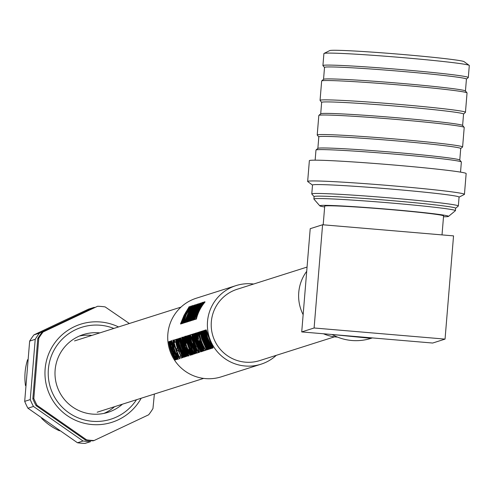 <?xml version="1.0" encoding="UTF-8"?>
<svg xmlns="http://www.w3.org/2000/svg" width="494" height="494" viewBox="0 0 494 494"><rect width="100%" height="100%" fill="white"/><g stroke="black" fill="none" stroke-linecap="round" stroke-linejoin="round"><path stroke-width="0.74" d="M334.537 336.828L259.801 360.564A37.402 37.26 -107.6 0 1 211.333 321.767A37.402 37.26 -107.6 0 1 237.157 289.268L307.058 267.069M211.87 348.35L206.998 339.755L205.053 333.005L205.881 336.964L210.932 348.653L204.522 330.338L209.37 344.417L210.493 346.38L209.339 344.102L205.566 330.011L206.214 329.881L213.136 347.844L212.581 348.128L207.042 336.519L206.084 332.678L206.758 336.099L211.87 348.35L212.192 348.14L208.635 340.928M208.011 342.151L211.247 348.443L210.932 348.653M204.769 330.264L205.152 330.22L207.394 339.125M203.67 330.61L210.654 348.739L204.88 337.204L203.923 333.364L204.596 336.785L209.709 349.036L204.837 340.44L202.898 333.691L203.726 337.649L208.771 349.338L202.361 331.023L207.208 345.102L208.332 347.066L207.184 344.787L203.405 330.696L204.053 330.566L207.177 341.687M206.473 341.613L210.03 348.826L209.709 349.036M205.856 342.836L209.092 349.128L208.771 349.338M202.608 330.949L202.991 330.906L205.232 339.816M201.515 331.295L208.493 349.425L202.719 337.89L201.762 334.049L202.435 337.47L207.548 349.721L202.676 341.126L200.737 334.376L201.564 338.334L206.609 350.024L200.2 331.709L205.053 345.788L206.177 347.751L205.022 345.473L201.243 331.381L201.892 331.252L205.016 342.379M204.318 342.299L207.869 349.511L207.548 349.721M203.695 343.521L206.93 349.814L206.609 350.024M200.453 331.635L200.83 331.591L203.077 340.502M199.718 334.463A41.626 41.465 72.4 0 1 199.366 331.974L199.953 331.869A41.243 41.082 72.4 0 0 200.305 334.333L199.718 334.463L200.305 334.333M203.3 348.776L204.139 348.511A41.626 41.465 72.4 0 1 201.404 342.867L200.688 343.095A41.626 41.465 72.4 0 1 199.916 340.971L200.632 340.736A41.626 41.465 72.4 0 1 198.749 332.172L199.354 332.061A41.243 41.082 72.4 0 0 205.875 350.147L204.485 350.697A41.626 41.465 72.4 0 1 203.3 348.776L204.096 348.437M196.55 332.87L197.828 338.736L198.514 338.52L197.594 332.536L198.218 332.419L204.096 350.709L203.522 351.006L196.309 332.95L196.927 332.833L198.199 338.637M197.396 338.069A41.243 41.082 72.4 0 0 203.015 351.055L202.466 351.339A41.626 41.465 72.4 0 1 195.89 333.079L196.316 332.987M195.994 333.938A41.243 41.082 72.4 0 0 200.41 347.832M195.519 333.197A41.626 41.465 72.4 0 0 202.095 351.456L201.404 351.679L198.255 347.263L195.365 338.865L194.154 333.635L194.79 333.506L197.168 341.743L196.81 341.86L197.18 341.836A41.626 41.465 72.4 0 1 195.291 333.271L195.896 333.16M193.475 333.851L200.7 351.901L194.42 339.316L193.685 336.247L194.241 339.372L199.403 352.308L193.228 333.925L193.852 333.808L197.903 346.504M200.632 351.135L201.015 351.691L200.7 351.901M195.352 342.206L199.724 352.099L199.403 352.308M192.413 334.185A41.626 41.465 72.4 0 0 198.989 352.444L198.767 352.512A41.626 41.465 72.4 0 1 192.185 334.259L192.796 334.142A41.243 41.082 72.4 0 0 196.439 347.084M192.29 335.111A41.243 41.082 72.4 0 0 196.705 349.011M196.075 351.067L196.983 350.783A41.626 41.465 72.4 0 1 194.34 345.368L193.5 345.639A41.626 41.465 72.4 0 1 192.716 343.521L193.555 343.244A41.626 41.465 72.4 0 1 191.9 336.686L190.956 336.982A41.626 41.465 72.4 0 1 190.647 334.747L191.814 334.376A41.626 41.465 72.4 0 0 198.397 352.63L197.267 352.994A41.626 41.465 72.4 0 1 196.075 351.067L196.939 350.709M191.913 336.741L190.956 336.982M190.097 334.92L197.081 353.049L191.308 341.515L190.351 337.674L191.024 341.095L196.137 353.352L191.264 344.75L189.319 338.001L190.147 341.965L195.192 353.648L188.788 335.34L193.636 349.412L194.76 351.376L193.605 349.097L189.832 335.006L190.474 334.876L196.204 350.993M192.901 345.924L196.451 353.142L196.137 353.352M192.277 347.146L195.513 353.438L195.192 353.648M189.035 335.259L189.418 335.216L191.66 344.127M188.22 335.519A41.626 41.465 72.4 0 0 194.797 353.772L194.457 353.883L188.572 341.484L187.881 338.699L188.48 341.755L193.592 354.155L193.253 354.266A41.626 41.465 72.4 0 1 186.676 336.006L186.899 335.939A41.626 41.465 72.4 0 0 191.919 351.617L187.566 335.722L193.012 351.271A41.626 41.465 72.4 0 1 187.992 335.587L188.597 335.475A41.243 41.082 72.4 0 0 190.894 345.176M189.924 345.448L193.914 353.945L193.592 354.155M186.899 335.939L187.282 335.895A41.243 41.082 72.4 0 0 187.597 338.137M187.566 335.722L187.948 335.685L188.307 337.834M185.429 336.229L185.046 336.266L188.078 345.936L191.789 354.982L188.356 350.24L188.325 349.629L190.604 353.062L185.361 338.501L185.972 343.429L185.571 342.879L185.04 336.266L185.429 336.229L186.936 341.045M190.314 350.351L192.11 354.766L191.789 354.982L192.11 354.766M188.325 349.629L188.671 349.468L190.931 352.87L190.604 353.062M185.738 338.439L186.337 343.324L185.972 343.429M184.126 336.815A41.626 41.465 72.4 0 0 190.703 355.075L190.005 355.297L186.862 350.882L183.972 342.484L182.761 337.254L185.411 345.479L185.781 345.454A41.626 41.465 72.4 0 1 183.898 336.889L184.503 336.778A41.243 41.082 72.4 0 0 185.077 340.409M185.707 343.071A41.243 41.082 72.4 0 0 188.35 350.135M189.011 351.45A41.243 41.082 72.4 0 0 191.024 354.865L190.703 355.075M183.021 337.167L183.398 337.124L185.775 345.362L185.411 345.479L185.917 345.411M182.2 337.254L181.817 337.291L184.731 346.572L188.56 356.007L183.286 347.27L181.817 337.291L182.2 337.254L185.744 348.19M186.991 351.148L188.881 355.797L188.56 356.007L188.881 355.797M180.551 337.952L187.535 356.081L181.761 344.546L180.804 340.706L181.477 344.127L186.59 356.378L181.718 347.782L179.779 341.033L180.606 344.991L185.417 356.754L179.242 338.365L184.095 352.444L185.213 354.408L184.064 352.129L180.285 338.038L180.934 337.908L182.755 345.683M186.436 353.655L187.856 355.871L187.535 356.081M183.36 348.955L186.911 356.168L186.59 356.378M182.737 350.178L185.972 356.47L185.651 356.68M179.489 338.291L179.872 338.248L182.113 347.159M177.562 338.903L178.847 344.763L179.526 344.546L178.612 338.569L179.229 338.452L185.114 356.742L184.54 357.032L177.321 338.977L177.945 338.859L179.217 344.664M182.638 357.637L176.463 339.248L177.087 339.131L184.256 357.014L183.688 357.304L177.655 344.639L176.92 341.576L177.482 344.695L182.638 357.637L182.959 357.428L178.593 347.529M175.673 339.502A41.626 41.465 72.4 0 0 182.249 357.761L181.119 358.119A41.626 41.465 72.4 0 1 179.933 356.199L180.835 355.908A41.626 41.465 72.4 0 1 178.198 350.499L177.352 350.765A41.626 41.465 72.4 0 1 176.568 348.647L177.408 348.381A41.626 41.465 72.4 0 1 175.759 341.811L174.808 342.114A41.626 41.465 72.4 0 1 174.499 339.872L176.049 339.458A41.243 41.082 72.4 0 0 179.446 351.858M179.933 356.199L180.792 355.834M176.568 348.647L177.408 348.375M175.765 341.867L174.808 342.114M174.851 342.107A41.243 41.082 72.4 0 0 174.901 342.398L174.32 342.527L174.901 342.398M173.271 340.088L172.881 340.131L175.92 349.795L179.631 358.842L176.197 354.099L176.173 353.494L178.445 356.927L173.203 342.361L173.814 347.288L173.419 346.745L172.881 340.131L173.271 340.088L176.278 349.666L179.958 358.625L179.637 358.842L179.952 358.632M176.173 353.494L176.519 353.327L178.772 356.73L178.451 356.921M173.579 342.299L174.184 347.183L173.814 347.288M173.641 347.054L176.191 353.932M176.624 354.902L178.328 359.144L178.007 359.36L172.733 350.623L171.264 340.644L171.646 340.607L173.024 344.88M170.282 341.212A41.626 41.465 72.4 0 0 176.858 359.471L176.519 359.576L170.634 347.177L169.942 344.392L170.541 347.455L175.654 359.854L175.321 359.959A41.626 41.465 72.4 0 1 168.738 341.706L168.967 341.632A41.626 41.465 72.4 0 0 173.987 357.31L169.393 341.496L175.074 356.964A41.626 41.465 72.4 0 1 170.053 341.286L170.665 341.175A41.243 41.082 72.4 0 0 171.282 345.04M175.234 355.97A41.243 41.082 72.4 0 0 177.179 359.262L176.858 359.471M171.992 351.141L175.975 359.644L175.654 359.854M168.967 341.632L169.343 341.589A41.243 41.082 72.4 0 0 169.658 343.83M169.627 341.422L170.01 341.379L170.368 343.528M276.3 355.328A41.243 41.082 -107.6 0 1 260.962 364.22L221.3 376.823A41.243 41.082 -107.6 0 1 167.855 334.037A41.243 41.082 -107.6 0 1 196.334 298.209L235.996 285.612A41.243 41.082 -107.6 0 1 253.657 284.031M260.962 364.22A41.243 41.082 -107.6 0 1 207.523 321.44A41.243 41.082 -107.6 0 1 235.996 285.612M187.844 310.281L184.67 315.357L182.657 321.359M182.193 323.508L181.533 323.607L183.286 317.247L180.785 323.842L181.156 323.934L180.508 323.928L184.064 315.246L189.183 306.681L189.745 306.842L188.492 308.515M182.058 321.186L181.156 323.934M192.123 305.743L185.806 314.715L183.286 323.045L184.768 316.778L181.99 323.459L185.54 314.777L190.665 306.206L186.8 312.591L191.851 305.829L192.413 305.996L188.986 310.294M187.658 312.288L186.145 314.888L183.657 323.138L183.015 323.138M183.533 320.717L182.638 323.459L181.99 323.459M190.937 306.119L191.227 306.373L189.974 308.046M188.702 312.066A41.243 41.082 72.4 0 0 188.572 312.282L187.646 312.282L188.572 312.282M191.549 309.108L188.368 314.178L186.362 320.18M185.898 322.335L185.231 322.428L186.985 316.074L184.484 322.668L184.861 322.755L184.213 322.755L187.763 314.073L192.888 305.502L193.45 305.663L192.197 307.336M185.756 320.013L184.861 322.755M193.024 308.639L189.85 313.709L187.844 319.711M187.38 321.866L186.713 321.958L188.467 315.598L185.966 322.199L186.343 322.286L185.695 322.286L189.245 313.597L194.364 305.033L194.932 305.193L193.679 306.867M187.238 319.544L186.343 322.286M194.506 308.17L191.332 313.239L189.326 319.241M188.856 321.39L188.195 321.489L189.949 315.129L187.448 321.724L187.819 321.816L187.17 321.816L190.727 313.128L195.846 304.563L196.414 304.724L195.161 306.397M188.72 319.068L187.819 321.816M195.988 307.7L192.814 312.77L190.801 318.772M190.338 320.921L189.677 321.02L191.431 314.659L188.93 321.254L189.301 321.347L188.652 321.341L192.209 312.659L197.328 304.094L197.89 304.255L196.637 305.928M190.202 318.599L189.301 321.347M197.47 307.225L194.29 312.301L192.283 318.303M191.82 320.452L191.159 320.55L192.913 314.19L190.412 320.785L190.783 320.878L190.134 320.872L193.685 312.189L198.81 303.619L199.372 303.785L198.119 305.459M191.678 318.13L190.783 320.878M197.637 308.676L195.772 311.825L194.111 316.512M193.308 319.958L192.641 320.075L194.389 313.721L191.894 320.316L192.265 320.402L191.616 320.402L195.167 311.72L200.292 303.149L200.854 303.316L199.601 304.989M193.16 317.661L192.265 320.402M203.448 302.149A41.626 41.465 72.4 0 0 194.692 319.427L199.298 307.058L200.842 304.712L199.02 307.305L193.148 319.914A41.626 41.465 72.4 0 1 201.904 302.637L202.132 302.569A41.626 41.465 72.4 0 0 194.179 316.944L202.793 302.353L195.266 316.598A41.626 41.465 72.4 0 1 203.219 302.223L203.738 302.396A41.243 41.082 72.4 0 0 199.039 309.207M197.958 311.319A41.243 41.082 72.4 0 0 195.717 317.105M195.093 319.383A41.243 41.082 72.4 0 0 195.062 319.519L194.352 319.532M196.39 312.869L193.858 319.896L193.148 319.914M194.939 319.346A41.626 41.465 72.4 0 1 195.519 317.167L196.365 316.901A41.626 41.465 72.4 0 1 198.588 311.047L197.872 311.276A41.626 41.465 72.4 0 1 198.884 309.263L199.601 309.034A41.626 41.465 72.4 0 1 204.535 301.803L205.053 301.982A41.243 41.082 72.4 0 0 196.377 319.099L194.939 319.346L196.377 319.099M198.44 311.368L197.872 311.276M205.831 329.924L212.815 348.054M210.654 348.739L210.975 348.529M208.493 349.425L208.814 349.215M199.57 331.912A41.626 41.465 72.4 0 0 199.928 334.395M199.916 340.971L200.632 340.743M198.977 332.104A41.626 41.465 72.4 0 0 205.553 350.357M197.835 332.462L203.781 350.919M200.552 345.627L202.466 349.042L199.076 340.706L198.526 340.885L200.552 345.627L200.897 345.467M198.891 340.767L199.996 343.552M196.118 333.012A41.626 41.465 72.4 0 0 202.694 351.265M202.095 351.456L202.41 351.253M194.414 333.549L195.278 337.569L195.649 337.488M195.278 337.569L196.81 341.86L197.31 341.792L196.945 341.91M200.206 349.758L200.688 349.604A41.626 41.465 72.4 0 1 197.952 343.96L197.52 344.096L198.458 347.134L200.206 349.758L200.644 349.53M198.458 347.134L198.798 346.967L200.539 349.567M197.878 343.96L198.798 346.967M198.397 352.63L198.705 352.426M192.716 343.521L193.555 343.25M191.814 334.376L192.197 334.333M197.081 353.049L197.396 352.839M192.907 354.377L192.679 354.445A41.626 41.465 72.4 0 1 186.096 336.192L186.324 336.118A41.626 41.465 72.4 0 0 192.907 354.377L193.197 354.179M186.324 336.118L186.683 336.081M188.078 345.936L188.436 345.806M183.879 341.187L184.256 341.107M188.813 353.377L189.288 353.222A41.626 41.465 72.4 0 1 186.559 347.578L186.127 347.714L187.059 350.752L188.813 353.377L189.245 353.148M187.059 350.752L187.405 350.586L189.14 353.185M186.485 347.578L187.405 350.586M184.731 346.572L185.089 346.448M183.515 347.22L187.356 354.093L182.113 339.532L183.515 347.22L183.879 347.091L187.689 353.902M182.49 339.471L183.879 347.091M178.853 338.495L184.793 356.952M181.564 351.654L183.478 355.069L180.094 346.739L179.544 346.911L181.564 351.654L181.916 351.493M179.909 346.794L181.014 349.585M176.71 339.174L183.935 357.224M174.506 339.94L173.962 340.045A41.626 41.465 72.4 0 0 174.32 342.527M174.172 339.977A41.626 41.465 72.4 0 0 174.524 342.466M175.92 349.795L176.278 349.666M171.646 340.607L171.27 340.644L174.178 349.925L178.007 359.36L178.322 359.15M174.178 349.925L174.536 349.795M172.968 350.567L176.809 357.446L171.56 342.885L172.968 350.567L173.326 350.437L177.136 357.248M171.937 342.824L173.326 350.437M204.763 301.729A41.626 41.465 72.4 0 0 196.007 319.007M194.692 319.427L195.062 319.519M193.487 319.809L193.858 319.896M200.564 303.063L196.421 309.534L201.75 302.686L195.433 311.658L192.913 319.989L193.284 320.081M195.433 311.658L195.772 311.825M199.082 303.532L194.945 310.004L200.268 303.155L193.951 312.128L191.431 320.464L191.802 320.55M193.951 312.128L194.29 312.301M197.6 304.008L193.463 310.473L198.792 303.631L192.469 312.603L189.949 320.933L190.32 321.02M192.469 312.603L192.814 312.77M196.118 304.477L191.981 310.942L197.31 304.1L190.987 313.073L188.467 321.403L188.838 321.489M190.987 313.073L191.332 313.239M194.642 304.946L190.499 311.418L195.828 304.57L189.505 313.542L186.985 321.872L187.362 321.964M189.505 313.542L189.85 313.709M193.16 305.416L189.017 311.887L194.346 305.039L188.023 314.011L185.509 322.341L185.88 322.434M188.023 314.011L188.368 314.178M189.634 310.312L188.801 310.349A41.626 41.465 72.4 0 0 187.646 312.282M189.4 310.158A41.626 41.465 72.4 0 0 188.239 312.097M183.286 323.045L183.657 323.138M185.806 314.715L186.145 314.888M182.267 323.372L182.638 323.459M189.455 306.595L185.318 313.06L190.641 306.212L184.324 315.184L181.804 323.521L182.175 323.607M184.324 315.184L184.67 315.357M442.019 234.897L443.575 215.934A59.632 1.97 -175.3 0 0 389.081 209.481A59.632 1.97 -175.3 0 0 324.719 206.159L323.187 224.813M443.513 216.755A64.609 2.137 -175.3 0 0 448.496 216.409A64.609 2.137 -175.3 0 0 389.488 209.351A64.609 2.137 -175.3 0 0 319.791 205.831A64.609 2.137 -175.3 0 0 324.651 206.98M448.496 216.409L455.382 210.722A71.006 2.347 -175.3 0 0 455.431 210.648A71.006 2.347 -175.3 0 0 390.532 202.966A71.006 2.347 -175.3 0 0 313.888 199.014A71.006 2.347 -175.3 0 0 313.925 199.094L319.791 205.831M455.579 208.295A71.006 2.347 -175.3 0 0 455.629 208.221A71.006 2.347 -175.3 0 0 390.729 200.539A71.006 2.347 -175.3 0 0 314.091 196.581A71.006 2.347 -175.3 0 0 314.122 196.668M455.622 208.258L458.29 206.06A73.526 2.433 -175.3 0 0 458.339 205.979A73.526 2.433 -175.3 0 0 391.137 198.026A73.526 2.433 -175.3 0 0 311.782 193.932A73.526 2.433 -175.3 0 0 311.819 194.019L314.085 196.624M458.957 197.205A73.526 2.433 -175.3 0 0 459.068 197.081A73.526 2.433 -175.3 0 0 391.872 189.128A73.526 2.433 -175.3 0 0 312.511 185.034L311.782 193.932M459.068 197.149L464.323 194.457A78.657 2.6 -175.3 0 0 464.446 194.333A78.657 2.6 -175.3 0 0 392.557 185.818A78.657 2.6 -175.3 0 0 307.657 181.44A78.657 2.6 -175.3 0 0 307.762 181.588L312.504 185.102M464.446 194.333L466.151 173.561A78.657 2.6 -175.3 0 0 394.261 165.052A78.657 2.6 -175.3 0 0 309.368 160.667L307.657 181.44M460.538 172.122L461.365 162.02A72.939 2.408 -175.3 0 0 461.334 161.939A72.939 2.408 -175.3 0 0 394.7 154.128A72.939 2.408 -175.3 0 0 316.018 149.991A72.939 2.408 -175.3 0 0 315.975 150.065L315.141 160.167M459.772 160.093A71.198 2.353 -175.3 0 0 459.741 160.013A71.198 2.353 -175.3 0 0 394.7 152.387A71.198 2.353 -175.3 0 0 317.908 148.354A71.198 2.353 -175.3 0 0 317.864 148.422M460.68 148.583A71.198 2.353 -175.3 0 0 460.723 148.509A71.198 2.353 -175.3 0 0 395.657 140.809A71.198 2.353 -175.3 0 0 318.815 136.844A71.198 2.353 -175.3 0 0 318.846 136.924M460.723 148.546L462.557 147.033A72.939 2.408 -175.3 0 0 462.606 146.959A72.939 2.408 -175.3 0 0 395.941 139.067A72.939 2.408 -175.3 0 0 317.216 135.004A72.939 2.408 -175.3 0 0 317.247 135.09L318.809 136.881M462.606 146.959L464.212 127.433A72.939 2.408 -175.3 0 0 464.175 127.353A72.939 2.408 -175.3 0 0 397.546 119.542A72.939 2.408 -175.3 0 0 318.865 115.405A72.939 2.408 -175.3 0 0 318.815 115.479L317.216 135.004M462.619 125.507A71.198 2.353 -175.3 0 0 462.588 125.427A71.198 2.353 -175.3 0 0 397.546 117.807A71.198 2.353 -175.3 0 0 320.748 113.768A71.198 2.353 -175.3 0 0 320.705 113.842M463.52 114.102A71.198 2.353 -175.3 0 0 463.557 114.034A71.198 2.353 -175.3 0 0 398.491 106.327A71.198 2.353 -175.3 0 0 321.65 102.369A71.198 2.353 -175.3 0 0 321.674 102.437M463.557 114.071L465.416 112.348A72.939 2.408 -175.3 0 0 465.453 112.274A72.939 2.408 -175.3 0 0 398.788 104.382A72.939 2.408 -175.3 0 0 320.063 100.325A72.939 2.408 -175.3 0 0 320.093 100.399L321.643 102.4M465.453 112.274L467.046 92.946A72.939 2.408 -175.3 0 0 467.015 92.866A72.939 2.408 -175.3 0 0 400.381 85.054A72.939 2.408 -175.3 0 0 321.699 80.917A72.939 2.408 -175.3 0 0 321.656 80.991L320.063 100.325M465.453 91.02A71.198 2.353 -175.3 0 0 465.422 90.939A71.198 2.353 -175.3 0 0 400.381 83.319A71.198 2.353 -175.3 0 0 323.582 79.281A71.198 2.353 -175.3 0 0 323.539 79.355M466.385 79.139A71.198 2.353 -175.3 0 0 466.435 79.065A71.198 2.353 -175.3 0 0 401.363 71.358A71.198 2.353 -175.3 0 0 324.521 67.394A71.198 2.353 -175.3 0 0 324.558 67.48M466.429 79.102L468.263 77.589A72.939 2.408 -175.3 0 0 468.312 77.509A72.939 2.408 -175.3 0 0 401.647 69.617A72.939 2.408 -175.3 0 0 322.922 65.56A72.939 2.408 -175.3 0 0 322.959 65.64L324.521 67.437M468.312 77.509L469.3 65.511A72.939 2.408 -175.3 0 0 469.201 65.375A72.939 2.408 -175.3 0 0 402.635 57.619A72.939 2.408 -175.3 0 0 324.027 53.438A72.939 2.408 -175.3 0 0 323.91 53.562L322.922 65.56M469.201 65.375L464.051 61.639A67.493 2.229 -175.3 0 0 402.456 54.464A67.493 2.229 -175.3 0 0 329.72 50.592L324.027 53.438M301.723 331.925L310.213 228.691L322.588 224.758L314.104 327.991L301.723 331.925L432.676 343.04L445.051 339.106L314.104 327.991M445.051 339.106L453.541 235.879L322.588 224.758M113.836 328.436A48.214 48.035 72.4 0 0 52.506 393.076A48.214 48.035 72.4 0 0 136.474 399.732M99.8 332.894A40.798 40.644 72.4 0 0 57.705 388.018A40.798 40.644 72.4 0 0 122.444 404.191M104.006 413.385A40.798 40.644 72.4 0 0 114.577 406.686M39.508 333.11L33.956 334.876L61.435 321.822L88.475 309.164L94.027 307.398L39.508 333.11A67.172 66.918 72.4 0 0 35.21 339.329L30.251 399.597A67.172 66.918 72.4 0 0 33.481 406.451L83.041 441.006A67.172 66.918 72.4 0 0 90.569 441.642L85.017 443.408A67.172 66.918 72.4 0 1 77.49 442.766L83.041 441.006M94.799 307.422A67.172 66.918 72.4 0 0 94.027 307.398M43.077 331.98L97.596 306.261L43.077 331.98A67.172 66.918 72.4 0 0 38.779 338.199L33.82 398.46A67.172 66.918 72.4 0 0 37.05 405.321L86.611 439.87A67.172 66.918 72.4 0 0 94.138 440.506L148.657 414.793A67.172 66.918 72.4 0 0 152.955 408.575L154.375 394.045M129.36 323.508L105.123 306.904A67.172 66.918 72.4 0 0 97.596 306.261M94.138 440.506L93.156 440.821A67.172 66.918 72.4 0 1 85.629 440.185L86.611 439.87M37.05 405.321L36.068 405.63A67.172 66.918 72.4 0 1 32.839 398.775L33.82 398.46M38.779 338.199L37.791 338.507A67.172 66.918 72.4 0 1 42.095 332.289M85.629 440.185L36.068 405.63M32.839 398.775L37.791 338.507M33.481 406.451L27.93 408.217A67.172 66.918 72.4 0 1 24.7 401.356L30.251 399.597M35.21 339.329L29.652 341.095A67.172 66.918 72.4 0 1 33.956 334.876M77.49 442.766L27.93 408.217M24.7 401.356L29.652 341.095M27.584 359.7A58.533 58.317 72.4 0 0 25.484 385.61M41.57 418.282A58.533 58.317 72.4 0 0 59.465 430.793M91.933 335.395A40.798 40.644 72.4 0 0 79.435 336.025M306.706 271.305A41.243 41.082 72.4 0 0 303.143 314.678M323.447 333.765A41.243 41.082 72.4 0 0 337.371 337.099M206.758 336.099L207.128 336M205.881 336.964L206.251 336.865M209.37 344.417L209.709 344.244M204.596 336.785L204.967 336.686M203.726 337.649L204.09 337.55M207.208 345.102L207.554 344.929M202.435 337.47L202.806 337.371M201.564 338.334L201.935 338.236M205.053 345.788L205.393 345.615M194.241 339.372L194.611 339.279M191.024 341.095L191.388 341.002M190.147 341.965L190.517 341.86M193.636 349.412L193.975 349.239M188.48 341.755L188.85 341.663M181.477 344.127L181.848 344.028M180.606 344.991L180.971 344.892M184.095 352.444L184.435 352.271M177.482 344.695L177.852 344.602M170.541 347.455L170.912 347.356M199.02 307.305L199.348 307.515M193.605 315.481L193.963 315.617M196.939 308.546L197.267 308.744M192.123 315.956L192.481 316.086M195.457 309.016L195.785 309.213M190.641 316.426L190.999 316.555M193.975 309.491L194.303 309.689M189.159 316.895L189.523 317.031M192.493 309.96L192.827 310.158M187.683 317.364L188.041 317.5M191.017 310.43L191.345 310.627M186.201 317.833L186.559 317.969M189.535 310.899L189.863 311.097M183.978 318.544L184.336 318.673M187.312 311.603L187.64 311.8M182.496 319.013L182.854 319.143M185.83 312.078L186.158 312.276M118.535 326.948A51.481 51.29 72.4 0 0 49.542 394.422A51.481 51.29 72.4 0 0 141.179 398.238M332.061 334.5A49.9 49.709 72.4 0 0 371.037 338.347L372.39 337.921M97.17 412.212L203.639 378.404M74.532 340.922L180.995 307.107M185.911 345.411L185.553 345.528M455.629 208.221L455.431 210.648M459.068 197.081L458.339 205.979M459.741 160.013L461.334 161.939M460.723 148.509L459.778 160.056M462.588 125.427L464.175 127.353M463.557 114.034L462.619 125.47M465.422 90.939L467.015 92.866M466.435 79.065L465.453 90.982M324.521 67.394L323.545 79.312M323.582 79.281L321.699 80.917M321.65 102.369L320.705 113.805M320.748 113.768L318.865 115.405M318.815 136.844L317.864 148.385M317.908 148.354L316.018 149.991M314.091 196.581L313.888 199.014M331.857 334.481L371.037 338.347"/></g></svg>
